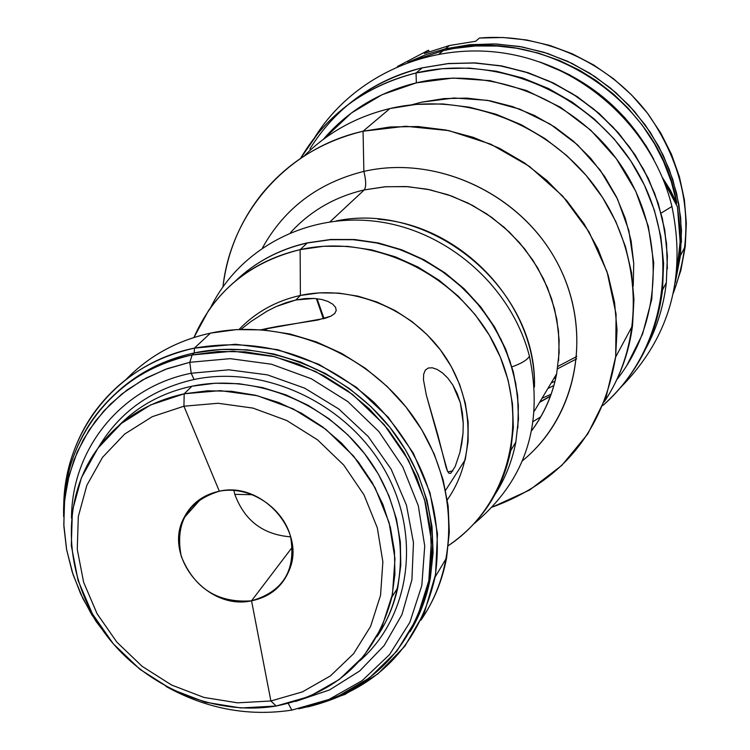 <?xml version="1.0" encoding="UTF-8"?>
<svg xmlns="http://www.w3.org/2000/svg" width="750" height="750" viewBox="0 0 750 750"><rect width="100%" height="100%" fill="white"/><g stroke="black" fill="none" stroke-linecap="round" stroke-linejoin="round"><path stroke-width="1.12" d="M511.959 366.872C521.55 363.441 527.372 359.878 529.425 356.203L528.928 354.319L529.425 356.203C527.372 359.878 521.55 363.441 511.959 366.872M661.097 213.122L671.934 206.484L671.653 205.369L671.934 206.484L661.097 213.122M576.656 358.837L557.531 368.812M414.862 59.944L443.156 50.681L453.759 48.478L475.341 45.984L497.278 46.041L516.45 48.197L538.106 53.044L559.181 60.394L579.338 70.116L596.044 80.494L613.744 94.303L627.891 107.981L642.244 125.175L654.534 143.869L663.413 161.175L671.344 181.847L676.781 203.138L662.494 177.694L670.134 189.769L676.781 203.138C659.531 99.553 543.019 23.925 443.156 50.681L439.275 53.869L443.156 50.681L414.872 59.944M653.803 159.338L645.938 145.603L624.806 117.656L599.025 93.75L569.503 74.719L539.494 61.922C590.147 79.697 628.228 112.134 653.747 159.244M233.812 490.341L234.834 494.381L252.619 494.691L234.834 494.381C244.453 520.547 263.062 534.694 290.672 536.841C263.062 534.694 244.453 520.547 234.834 494.381L233.812 490.341M198.431 501.741L198.122 500.578L198.431 501.741M276.169 706.022L270.891 700.988L237.534 702.834L203.906 697.416L171.609 685.041L142.144 666.337L116.906 642.197L97.088 613.744L83.644 582.309L77.259 549.375L78.319 516.506L86.85 485.306L102.534 457.331L124.688 434.044L152.269 416.672L183.938 406.209L184.181 393.797L150.628 404.934L121.425 423.384L97.987 448.106L81.413 477.75L72.403 510.806L71.306 545.606L78.075 580.462L92.316 613.716L113.288 643.8L139.978 669.338L171.131 689.119L205.294 702.206L240.872 707.953L276.169 706.022C213.825 716.381 144.412 686.663 105.009 633.413C65.616 580.191 59.888 507.844 92.625 455.944C113.803 423.412 144.319 402.694 184.181 393.797L191.962 386.212C163.041 392.419 138.656 405.544 118.819 425.578C138.656 405.544 163.041 392.419 191.962 386.212C254.428 373.181 327.291 402.506 367.584 457.622C407.981 512.7 411.141 586.584 376.969 636.703C386.944 621.947 393.872 605.625 397.762 587.747L400.791 565.181L400.341 542.025L396.384 518.775L388.997 495.947L378.319 474.075L364.575 453.637L348.075 435.103L329.175 418.903L308.306 405.394L285.956 394.884L262.613 387.6L238.809 383.7L215.091 383.241L191.962 386.212L184.181 393.797L207.487 390.806L231.412 391.284L255.422 395.241L278.962 402.6L301.519 413.212L322.575 426.853L341.644 443.203L358.303 461.897L372.178 482.512L382.969 504.581L390.431 527.597L394.444 551.034L394.913 574.387L391.875 597.131C375.947 657.244 337.378 693.544 276.169 706.022L309.506 696.431L339.206 679.538L363.759 656.081L381.863 627.15L392.484 594.122L394.978 558.656L389.109 522.572L375.103 487.772L353.634 456.122L325.819 429.328L293.137 408.834L257.353 395.719L220.378 390.637L184.181 393.797L183.938 406.209L218.091 403.266L252.966 408.094L286.716 420.487L317.531 439.828L343.772 465.103L364.041 494.944L377.288 527.756L382.866 561.788L380.559 595.256L370.584 626.428L353.541 653.766L330.394 675.928L302.362 691.903L270.891 700.988L251.55 600.816C283.463 591.487 296.428 569.897 290.438 536.025C282.141 506.409 248.559 485.297 219.319 491.213L183.938 406.209L219.319 491.213C260.878 481.275 305.119 529.594 290.016 568.219C283.359 585.966 270.534 596.831 251.55 600.816L292.491 546.947L251.55 600.816C207.45 610.772 162.994 556.659 183.834 518.044C191.137 503.7 202.959 494.756 219.319 491.213C187.481 501.178 174.797 522.9 181.266 556.406C194.428 588.478 217.856 603.281 251.55 600.816L270.891 700.988L237.534 702.834L203.906 697.416L171.609 685.041L142.144 666.337L116.906 642.197L97.088 613.744L83.644 582.309L77.259 549.375L78.319 516.506L86.85 485.306L102.534 457.331L124.688 434.044L152.269 416.672L183.938 406.209L218.091 403.266L252.966 408.094L286.716 420.487L317.531 439.828L343.772 465.103L364.041 494.944L377.288 527.756L382.866 561.788L380.559 595.256L370.584 626.428L353.541 653.766L330.394 675.928L302.362 691.903L270.891 700.988L276.169 706.022M336.159 220.959C432.047 200.766 537.75 289.35 534.441 387.066C536.381 305.025 462.3 225.066 378.234 219.253M531.703 430.575C544.181 413.747 552.497 394.828 556.65 373.819L559.153 352.416L558.45 330.628L554.55 308.916L547.519 287.747L537.488 267.591L524.663 248.878L509.316 232.031L491.784 217.406L472.444 205.331L451.716 196.069L430.059 189.806L407.953 186.666L385.856 186.713L364.256 189.919L330.103 221.719L364.256 189.919C366.272 186.891 366.15 180.722 363.872 171.403C366.15 180.722 366.272 186.891 364.256 189.919C334.809 196.809 310.228 211.05 290.503 232.631M422.616 67.772L447.384 63.684L473.072 62.906L498.863 65.559L524.269 71.616L548.831 80.991L572.072 93.497L593.569 108.928L612.9 126.984L629.719 147.328L643.716 169.584L654.628 193.312L662.269 218.081L666.525 243.422L667.35 268.866M262.547 247.762C284.559 208.2 318.337 182.747 363.872 171.403L363.056 131.231C287.484 148.069 231.047 212.719 222.966 286.744C227.222 252.422 240 221.738 261.291 194.681C287.4 162.553 321.319 141.403 363.056 131.231L389.916 108.553C356.344 116.653 327.703 132.506 304.003 156.122C327.703 132.506 356.344 116.653 389.916 108.553C464.025 91.087 549.581 123.684 596.184 188.166C642.919 252.6 645.309 340.65 604.322 401.737C619.481 378.872 628.894 353.494 632.541 325.594L633.947 299.344L631.584 272.887L625.491 246.731L615.759 221.438L602.559 197.503L586.163 175.434L566.887 155.691L545.128 138.684L521.334 124.763L495.994 114.216L469.641 107.231L442.819 103.941L416.062 104.391L389.916 108.553L363.056 131.231L390.188 126.966L417.975 126.544L445.856 130.013L473.259 137.325L499.612 148.341L524.381 162.853L547.041 180.562L567.122 201.113L584.222 224.062L597.984 248.944L608.156 275.231L614.541 302.391L617.034 329.85L615.628 357.075C602.991 431.606 561.938 481.594 492.45 507.047L529.538 490.078L561.834 465.366L587.775 433.931L606.066 397.097L615.703 356.522L616.078 314.091L607.069 271.837L588.994 231.834L562.688 196.078L529.406 166.369L490.8 144.188L448.809 130.612L405.525 126.253L363.056 131.231L363.872 171.403C436.388 154.584 520.341 193.603 556.866 261.938C593.803 330.103 577.837 415.566 522.478 460.753M646.087 348.122C656.944 327.797 663.694 305.944 666.347 282.572L667.369 256.275L664.678 229.847L658.294 203.794L648.328 178.641L634.941 154.913L618.413 133.078L599.053 113.587L577.256 96.844L553.462 83.175L528.15 72.862L501.844 66.094L475.078 62.981L448.369 63.591L422.269 67.856L416.034 72.984L442.378 68.691L469.341 68.091L496.369 71.241L522.928 78.084L548.484 88.509L572.512 102.319L594.534 119.231L614.091 138.919L630.797 160.969L644.316 184.931L654.394 210.319L660.853 236.616L663.581 263.297L662.55 289.828C656.691 336.506 636.75 375.094 602.747 405.609C665.091 351.356 682.087 252.413 638.916 174.441C596.194 96.281 499.538 52.791 416.034 72.984L416.353 82.856C491.044 65.034 577.209 99.544 621.469 166.031C665.925 232.434 662.962 321.45 616.866 379.566M194.297 352.931L192.141 354.956L218.259 351.478L245.072 351.834L272.006 356.053L298.453 364.059L323.841 375.694L347.606 390.703L369.197 408.778L388.153 429.497L404.053 452.4L416.559 476.981L425.409 502.688L430.434 528.956L431.55 555.206L428.775 580.875C412.059 650.803 368.663 693.459 298.594 708.844L336.019 697.5L369.328 678L396.816 651.169L417.028 618.216L428.803 580.706L431.409 540.506L424.575 499.669L408.562 460.331L384.131 424.603L352.538 394.425L315.478 371.4L274.941 356.747L233.091 351.197L192.141 354.956L189.797 362.306L230.184 358.659L271.444 364.219L311.391 378.788L347.859 401.625L378.872 431.531L402.769 466.866L418.303 505.725L424.734 546L421.809 585.572L409.828 622.388L389.531 654.609L362.081 680.7L328.95 699.459L291.834 710.109L328.95 699.459L362.081 680.7L389.531 654.609L409.828 622.388L421.809 585.572L424.734 546L418.303 505.725L402.769 466.866L378.872 431.531L347.859 401.625L311.391 378.788L271.444 364.219L230.184 358.659L189.797 362.306L191.194 373.247L228.863 369.816L267.356 374.85L304.688 388.153L338.916 409.078L368.231 436.566L391.134 469.163L406.453 505.153L413.466 542.681L411.9 579.788L401.934 614.634L384.197 645.516L359.662 670.988L329.625 689.897L295.584 701.456L329.625 689.897L359.662 670.988L384.197 645.516L401.934 614.634L411.9 579.788L413.466 542.681L406.453 505.153L391.134 469.163L368.231 436.566L338.916 409.078L304.688 388.153L267.356 374.85L228.863 369.816L191.194 373.247L194.062 379.491C264.037 364.669 346.088 402.872 383.916 468.722C422.1 534.422 410.541 616.65 359.438 661.125C410.541 616.65 422.1 534.422 383.916 468.722C346.088 402.872 264.037 364.669 194.062 379.491L191.194 373.247L189.797 362.306L165.188 369.441L142.35 380.109L121.753 394.059L103.819 410.944L88.903 430.378L77.269 451.941L69.141 475.153L64.631 499.528L63.806 524.569L66.638 549.759L73.059 574.603L82.903 598.603L95.972 621.309L111.984 642.272L91.753 614.709L80.616 593.766L72.159 571.838L66.553 549.263L63.881 526.406L64.237 503.644L67.622 481.359L74.006 459.919L83.325 439.706L95.419 421.078L110.138 404.363L127.228 389.869L146.428 377.878L167.4 368.625L189.797 362.306L192.141 354.956C114.741 370.341 61.134 440.372 63.666 516.703C63.178 481.856 72.272 450.272 90.956 421.941C114.975 387.113 148.697 364.781 192.141 354.956L194.297 352.931C264.141 338.109 345.731 369.637 392.288 430.397C438.928 491.128 445.359 573.675 410.034 631.809C419.897 615.431 426.666 597.6 430.322 578.288L433.106 552.684L431.991 526.491L426.984 500.287L418.163 474.637L405.694 450.113L389.831 427.266L370.922 406.594L349.387 388.575L325.688 373.603L300.366 361.997L273.975 354.019L247.106 349.809L220.35 349.462L194.297 352.931L194.381 348.131L194.297 352.931C164.391 359.419 138.637 372.506 117.056 392.194C138.637 372.506 164.391 359.419 194.297 352.931M288.272 703.491L291.834 710.109L288.272 703.491M71.503 518.194C71.578 449.072 121.125 387.075 191.194 373.247C121.125 387.075 71.578 449.072 71.503 518.194M98.353 447.6C119.578 411.863 151.481 389.166 194.062 379.491M307.594 706.95L344.887 694.472L377.859 673.922L404.859 646.172L424.462 612.45L435.562 574.341L437.475 533.7L429.966 492.572L413.306 453.094L388.294 417.328L356.212 387.188L318.722 364.247L277.809 349.706L235.631 344.269L194.381 348.131C260.438 336.741 320.363 354.862 374.137 402.488C424.181 453.825 444.497 512.016 435.094 577.05C418.959 646.556 376.462 689.859 307.594 706.95M495.45 493.809C505.434 478.05 512.231 460.791 515.85 442.041L518.438 419.044L517.575 395.597L513.263 372.206L505.566 349.378L494.625 327.609L480.684 307.387L464.025 289.144L445.012 273.291L424.059 260.175L401.634 250.078L378.225 243.216L354.347 239.728L330.525 239.662L307.256 243L329.484 239.738L352.247 239.588L375.103 242.569L397.584 248.644L419.259 257.7L439.669 269.559L458.419 284.006L475.134 300.741L489.469 319.425L501.159 339.675L509.963 361.097L515.737 383.25L518.372 405.703L517.837 428.006M210.478 333.131L194.381 348.131L210.478 333.131C282.131 317.747 365.878 351.253 411.806 414.656C457.866 478.003 460.688 562.941 420.9 620.194C433.734 601.528 442.303 580.734 446.606 557.803L449.316 532.163L448.153 505.959L443.1 479.766L434.241 454.153L421.744 429.684L405.881 406.894L386.972 386.297L365.447 368.353L341.766 353.456L316.472 341.934L290.109 334.031L263.259 329.897L236.531 329.606L210.478 333.131C177.094 340.5 149.025 355.875 126.281 379.247C149.025 355.875 177.094 340.5 210.478 333.131M445.603 490.303L465.216 459.759L468.113 441.244L468.15 422.25L465.319 403.191L459.656 384.506L451.294 366.6L440.391 349.894L427.2 334.772L412.013 321.562L395.175 310.575L377.072 302.053L358.106 296.194L338.719 293.109L319.331 292.866L300.394 295.444L300.131 249.637L307.256 243L300.131 249.637L323.606 246.281L347.644 246.366L371.747 249.9L395.372 256.837L418.012 267.037L439.163 280.284L458.353 296.288L475.181 314.7L489.272 335.119L500.316 357.094L508.097 380.128L512.466 403.725L513.347 427.378L510.75 450.572C502.359 491.044 481.575 522.731 448.387 545.625C509.184 505.294 531.253 418.922 495.919 347.419C461.128 275.719 374.531 232.847 300.131 249.637L300.394 295.444C351.609 284.372 410.681 308.091 442.734 353.081C474.872 398.034 476.288 458.644 447.309 499.8M332.747 304.2L328.069 301.5L321.769 299.484L314.062 298.434L295.828 299.981L286.05 302.672L276.328 306.488L267.037 311.156L250.8 321.619L240.938 329.391L250.8 321.619L267.037 311.156L276.328 306.488L295.828 299.981L300.394 295.444L295.828 299.981L305.334 298.556L314.062 298.434L321.769 299.484L328.069 301.5L332.747 304.2L335.55 307.312L336.244 310.5L334.716 313.5L330.966 316.116L317.672 320.062L277.603 326.4L267.197 328.416L265.5 330.094L267.197 328.416L261.253 329.747M462.994 433.659L459.919 452.438L455.203 466.481L450.834 473.222L449.091 473.363L447.562 471.356L426.337 395.128L423.45 379.697L423.703 374.053L425.334 370.106L428.297 368.006L432.403 367.809L437.288 369.488L442.613 373.012L447.919 378.244L452.878 385.116L457.116 393.384L460.35 402.759L462.413 412.922L463.256 423.319L462.994 433.659L461.794 443.466L459.919 452.438L455.203 466.481L450.834 473.222L449.091 473.363L447.562 471.356L446.109 467.353L437.906 435.234L426.337 395.128L423.45 379.697L423.703 374.053L425.334 370.106L428.297 368.006L432.403 367.809L437.288 369.488L442.613 373.012L447.919 378.244L452.878 385.116L460.35 402.759L463.256 423.319M447.825 471.863L452.878 470.897L447.825 471.863M335.55 307.312L336.244 310.5L334.716 313.5L330.966 316.116L325.2 318.281L261.244 329.738M190.125 510.262L189.225 509.353L190.125 510.262M553.762 378.656L555.853 377.719L553.762 378.656M555.047 381.197L551.194 382.95M681.431 242.334L680.681 217.772L676.613 193.322L669.281 169.434L658.8 146.55L645.347 125.109L629.175 105.506L610.566 88.125L589.875 73.275L567.488 61.247L543.834 52.256L519.338 46.444L494.475 43.931L469.697 44.719L445.453 48.788L470.644 44.625L496.406 44.006L522.216 46.959L547.575 53.447L571.95 63.356L594.862 76.491L615.844 92.606L634.472 111.375L650.372 132.413L663.234 155.287L672.806 179.531L678.919 204.666L681.478 230.184L680.456 255.572L675.281 282.628M449.428 45.516L445.453 48.788L449.428 45.516L475.65 41.269L449.428 45.516L424.35 53.494L428.438 50.222L429.253 51.609L428.438 50.222L397.359 66.534L428.438 50.222L424.35 53.494L449.428 45.516M479.419 38.053L475.65 41.269L479.419 38.053C542.55 32.522 608.831 62.175 648.131 114.075C687.788 171.309 696.188 230.991 673.322 293.128L680.897 270.253L685.266 246.366L686.334 223.162L684.384 199.838L679.406 176.766L671.494 154.359L660.741 132.994L647.334 113.034L631.5 94.847L613.509 78.731L593.653 64.978L572.297 53.812L549.797 45.431L526.556 39.966L502.959 37.5L479.419 38.053M407.784 62.372L426.169 54.544L445.453 48.788M300.394 295.444C276.103 300.853 255.647 312.197 239.044 329.466C255.647 312.197 276.103 300.853 300.394 295.444M300.131 249.637C249.497 262.238 214.088 291.525 193.922 337.509L208.613 310.425C230.7 279.056 261.206 258.788 300.131 249.637M307.256 243C279.309 249.347 255.347 262.05 235.359 281.1M63.731 507.506C64.219 473.738 73.622 443.128 91.931 415.697C116.344 380.606 150.497 358.078 194.381 348.131C117.525 363.516 63.497 431.841 63.731 507.506M316.388 298.622L323.353 318.788M421.528 102.197L443.981 98.597L466.931 98.119L489.938 100.791L512.541 106.584L534.309 115.388L554.803 127.05L573.609 141.337L590.372 157.959L604.744 176.597L616.462 196.884L625.294 218.4L631.087 240.731L633.741 263.438L633.234 286.069L633.731 263.175L628.837 230.503L617.503 199.031L600.131 170.044L577.416 144.731L550.275 124.162L519.834 109.162L487.331 100.331L454.116 97.987L421.528 102.197L411.619 104.831M540.816 416.794L533.25 421.491M539.587 402.347L550.416 396.272M309.862 149.006C335.775 107.475 373.247 80.419 422.269 67.856L416.034 72.984C364.997 86.128 326.494 114.609 300.516 158.428L318.103 133.162C343.678 102.9 376.312 82.838 416.034 72.984L416.353 82.856C378.75 92.119 347.719 110.981 323.241 139.425L351.366 113.016L382.106 94.688L416.353 82.856L452.803 78.075L489.975 80.634L526.359 90.478L560.456 107.25L590.85 130.284L616.266 158.634L635.681 191.1L648.319 226.35L653.728 262.903L651.759 299.288L642.572 334.041L626.634 365.831M165.938 686.4C206.325 708.825 248.287 716.728 291.834 710.109L291.422 710.175C248.016 716.672 206.184 708.75 165.938 686.4M662.55 289.828L666.347 282.572L667.397 256.238L664.716 229.763L658.341 203.681L648.384 178.509L635.006 154.772L618.478 132.928L599.119 113.438L577.322 96.694L553.538 83.044L528.234 72.741L501.947 65.981L475.191 62.897L448.509 63.506L422.269 67.856C394.453 74.588 369.778 86.822 348.263 104.541M558.562 360.75L559.144 340.012L556.8 319.163L551.55 298.612L543.478 278.756L532.744 260.006L519.553 242.738L504.159 227.287L486.853 213.975L468 203.053L447.975 194.747L427.172 189.206L406.003 186.544L384.891 186.788L364.256 189.919M363.872 171.403C434.269 155.137 515.728 191.213 553.697 256.312C591.984 321.272 581.456 404.756 531.375 452.803M551.156 394.228L542.016 398.287M671.203 193.5L664.087 181.659L677.466 206.906L671.203 193.5M676.266 275.541L679.05 258.253L680.156 239.991L679.706 225.281L677.466 206.906L680.128 241.931L676.266 275.541M676.781 203.138L675.966 203.316L676.781 203.138M557.888 366.375L576.891 356.428M210.703 307.472C240.047 247.416 309.619 211.481 379.641 221.859C449.653 232.078 511.922 287.859 529.425 356.203C543.862 424.978 525.394 480.816 474.019 523.725M314.916 137.109C354.319 74.353 433.584 39.816 510.487 54.216C587.362 68.541 653.494 130.941 671.934 206.484C686.644 277.603 669.516 337.959 620.55 387.544M531.684 430.659C544.228 413.85 552.553 394.903 556.65 373.819L534.375 411.066M632.541 325.594L615.628 357.075M430.322 578.288L428.775 580.875M253.903 265.988C270.066 254.916 287.963 247.191 307.594 242.812L330.825 239.475L354.619 239.522L378.478 242.991L401.859 249.834L424.266 259.903L445.2 273.009L464.203 288.853L480.844 307.097L494.775 327.338L505.697 349.134L513.375 372.009L517.659 395.456L518.484 418.969L515.85 442.041L510.75 450.572M317.053 298.697L324.066 318.6M446.606 557.803L435.094 577.05M675.3 282.497L680.456 255.572L685.266 246.366M550.509 396.009L539.812 401.972M422.428 67.772C402.863 72.45 384.684 79.997 367.903 90.403M547.856 388.519L553.913 385.509M391.875 597.131L397.762 587.747M201.675 498.122L183.834 518.044"/></g></svg>
